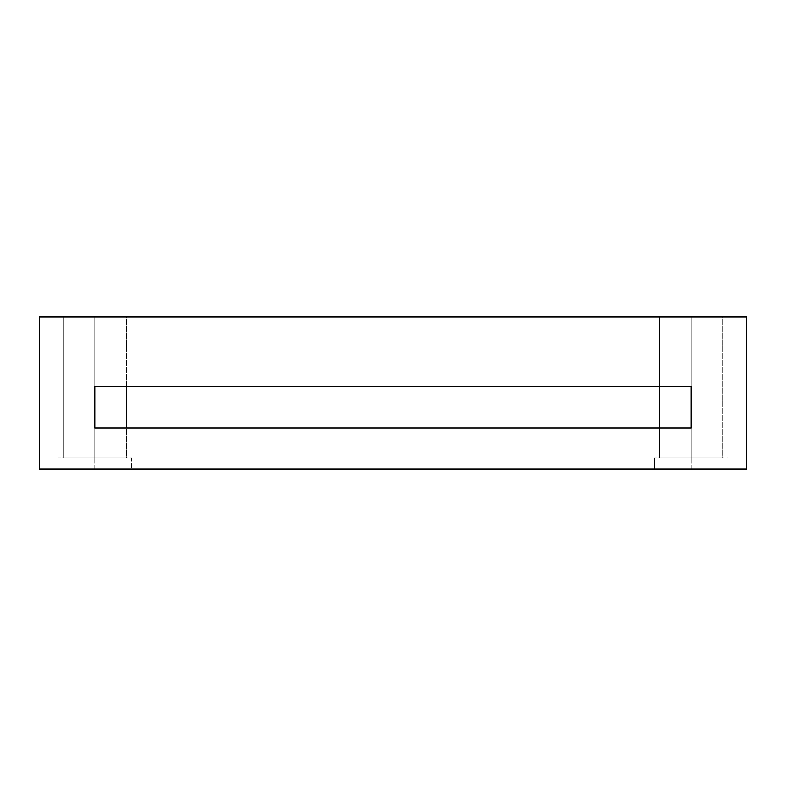 <?xml version="1.0" encoding="UTF-8"?>
<svg xmlns="http://www.w3.org/2000/svg" width="786" height="786" viewBox="0 0 786 786"><rect width="100%" height="100%" fill="white"/><g stroke="black" fill="none" stroke-linecap="round" stroke-linejoin="round"><path stroke-width="0.59" stroke-dasharray="3.93 2.95" d="M126.536 427.898L691.189 427.898L94.811 427.898L126.536 427.898L126.536 386.653L659.464 386.653L94.811 386.653L691.189 386.653L126.536 386.653L659.464 386.653L659.464 427.898L126.536 427.898L659.464 427.898L659.464 386.653L691.189 386.653L691.189 427.898L94.811 427.898L126.536 427.898L94.811 427.898L94.811 386.653L126.536 386.653L126.536 427.898M94.811 458.032L126.536 458.032L126.536 316.866L63.096 316.866L122.282 316.866L94.811 316.866L94.811 458.032L122.282 458.032L67.341 458.032L94.811 458.032L94.811 316.866L67.341 316.866L122.282 316.866L94.811 316.866L94.811 458.032L126.752 458.032L57.938 458.032L126.752 458.032L94.811 458.032L94.811 469.134L131.694 469.134L131.694 458.032L94.811 458.032L126.536 458.032L126.536 316.866L67.341 316.866L122.282 316.866L67.341 316.866L94.811 316.866L94.811 458.032L122.282 458.032L67.341 458.032L126.752 458.032L62.88 458.032L126.752 458.032L94.811 458.032L94.811 469.134L126.752 469.134L62.88 469.134L94.811 469.134L94.811 458.032L63.096 458.032L94.811 458.032L94.811 469.134L131.694 469.134L131.694 458.032L94.811 458.032M57.938 469.134L126.752 469.134L57.938 469.134L57.938 458.032L57.938 469.134M691.189 458.032L722.904 458.032L722.904 316.866L659.464 316.866L718.659 316.866L691.189 316.866L691.189 458.032L718.659 458.032L663.718 458.032L691.189 458.032L691.189 316.866L663.718 316.866L718.659 316.866L691.189 316.866L691.189 458.032L723.12 458.032L654.306 458.032L723.12 458.032L691.189 458.032L691.189 469.134L728.062 469.134L728.062 458.032L691.189 458.032L722.904 458.032L722.904 316.866L663.718 316.866L718.659 316.866L663.718 316.866L691.189 316.866L691.189 458.032L718.659 458.032L663.718 458.032L723.12 458.032L659.248 458.032L723.12 458.032L691.189 458.032L691.189 469.134L723.12 469.134L659.248 469.134L691.189 469.134L691.189 458.032L659.464 458.032L691.189 458.032L691.189 469.134L728.062 469.134L728.062 458.032L691.189 458.032M654.306 469.134L723.12 469.134L654.306 469.134L654.306 458.032L654.306 469.134M39.3 469.134L39.3 316.866L746.7 316.866L746.7 469.134L39.3 469.134L746.7 469.134L746.7 316.866L39.3 316.866L39.3 469.134M94.811 386.653L94.811 427.898L691.189 427.898L691.189 386.653L94.811 386.653M63.096 458.032L63.096 316.866L63.096 458.032M659.464 458.032L659.464 316.866L659.464 458.032"/><path stroke-width="1.18" d="M659.464 427.898L659.464 386.653L659.464 427.898M126.536 386.653L126.536 427.898L126.536 386.653M691.189 386.653L94.811 386.653L94.811 427.898L691.189 427.898L691.189 386.653L691.189 427.898L94.811 427.898L94.811 386.653L691.189 386.653M746.7 469.134L39.3 469.134L39.3 316.866L746.7 316.866L746.7 469.134L746.7 316.866L39.3 316.866L39.3 469.134L746.7 469.134"/></g></svg>
